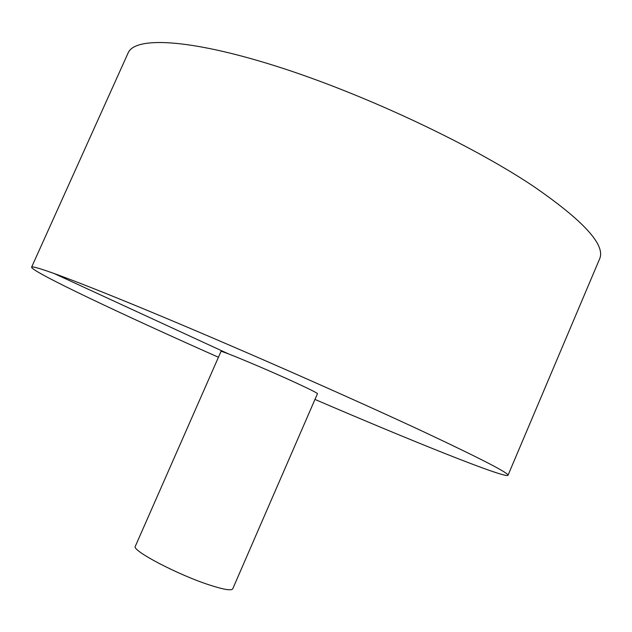 <?xml version="1.0" encoding="UTF-8"?>
<svg xmlns="http://www.w3.org/2000/svg" width="632" height="632" viewBox="0 0 632 632"><rect width="100%" height="100%" fill="white"/><g stroke="black" fill="none" stroke-linecap="round" stroke-linejoin="round"><path stroke-width="0.95" d="M314.965 399.424C411.653 440.994 505.102 478.598 508.002 475.311L599.586 258.97C605.875 245.232 583.834 221.01 533.471 186.306C470.2 143.922 362.152 93.252 275.307 65.91C188.249 38.449 134.774 36.577 128.106 52.985L31.6 267.178C31.158 271.539 122.245 314.554 218.435 357.254M508.002 475.311C509.297 473.415 482.5 459.535 427.603 433.647C358.992 401.47 248.423 352.648 163.909 317.311C79.166 281.864 32.058 264.5 31.6 267.178M317.462 393.681C317.335 393.049 310.691 389.675 297.538 383.577C267.613 369.673 219.367 349.52 220.955 351.518L135.327 546.277C131.093 550.243 177.94 574.875 209.816 585.098C223.815 589.609 231.454 590.857 232.734 588.834L317.462 393.681M53.562 273.261L228.61 353.952"/></g></svg>
